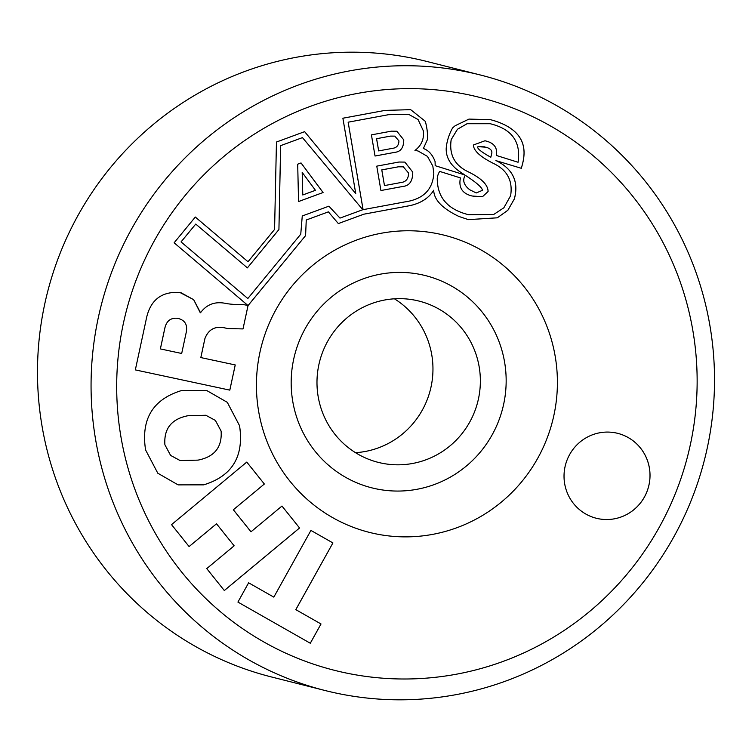 <?xml version="1.0" encoding="UTF-8"?>
<svg xmlns="http://www.w3.org/2000/svg" width="752" height="752" viewBox="0 0 752 752"><rect width="100%" height="100%" fill="white"/><g stroke="black" fill="none" stroke-linecap="round" stroke-linejoin="round"><path stroke-width="1.13" d="M589.023 515.684A43.776 42.949 104.2 0 0 596.289 518.25A43.776 42.949 104.2 0 0 647.528 490.107A43.776 42.949 104.2 0 0 625.034 435.925A43.776 42.949 104.2 0 0 617.759 433.359A43.776 42.949 104.2 0 0 566.519 461.512A43.776 42.949 104.2 0 0 589.023 515.684M596.28 518.25A43.776 42.949 104.2 0 0 647.51 490.088A43.776 42.949 104.2 0 0 625.006 435.925A43.776 42.949 104.2 0 0 617.749 433.359M270.259 321.001A153.229 150.315 -75.8 0 1 469.934 244.25A153.229 150.315 -75.8 0 1 543.574 446.641A153.229 150.315 -75.8 0 1 343.899 523.392A153.229 150.315 -75.8 0 1 270.259 321.001M301.054 336.858A109.454 107.367 -75.8 0 1 443.689 282.038A109.454 107.367 -75.8 0 1 496.282 426.61A109.454 107.367 -75.8 0 1 353.656 481.43A109.454 107.367 -75.8 0 1 301.054 336.858M394.424 298.798A83.181 81.601 -75.8 0 1 425.453 403.852A83.181 81.601 -75.8 0 1 355.508 452.676M324.488 347.631A83.181 81.601 -75.8 0 1 419.061 301.091A83.181 81.601 -75.8 0 1 472.858 415.837A83.181 81.601 -75.8 0 1 378.275 462.377A83.181 81.601 -75.8 0 1 324.488 347.631M324.977 690.496L271.387 676.941A317.41 311.366 -75.8 0 1 218.672 658.338A317.41 311.366 -75.8 0 1 55.554 265.569A317.41 311.366 -75.8 0 1 427.023 61.504L480.613 75.059A317.41 311.366 -75.8 0 1 533.328 93.662A317.41 311.366 -75.8 0 1 696.446 486.431A317.41 311.366 -75.8 0 1 324.977 690.496A317.41 311.366 -75.8 0 1 272.252 671.884A317.41 311.366 -75.8 0 1 109.134 279.124A317.41 311.366 -75.8 0 1 480.613 75.059M285.375 652.99A295.517 289.887 -75.8 0 1 143.359 262.664A295.517 289.887 -75.8 0 1 528.449 114.642A295.517 289.887 -75.8 0 1 670.474 504.968A295.517 289.887 -75.8 0 1 285.375 652.99M302.464 137.616L362.793 209.714L339.979 218.099L328.897 206.17L302.266 215.974L300.753 234.182L247.822 298.525L181.072 241.909L195.746 224.068L247.399 267.872L278.926 229.557L280.646 145.653L302.464 137.616L280.628 145.644L278.926 229.557M301.035 162.949L323.059 192.521L298.544 201.555L297.698 164.18L301.044 162.949L323.078 192.521L298.544 201.536M403.758 139.863C403.739 147.533 400.816 151.688 395.007 152.318L375.041 156.021L371.422 134.871L391.397 131.158L396.849 131.224L403.739 139.853C403.721 147.533 400.797 151.688 394.988 152.308L375.032 156.012M348.157 122.191L388.436 114.708L408.646 114.332L418.065 119.549L423.31 130.773C424.278 138.904 421.505 145.456 414.963 150.447L418.074 150.992L427.456 156.378L432.842 166.136L433.81 173.355C432.748 189.861 422.972 199.412 404.473 201.978L363.094 209.658L348.157 122.191L388.455 114.708L408.637 114.332M398.945 162.028L404.867 162.094L412.754 172.133C412.782 180.969 409.567 185.725 403.11 186.402L380.926 190.529L376.761 166.145L398.945 162.028M206.894 390.617L227.283 402.329L239.54 425.707C244.174 456.426 232.218 476.138 203.698 484.861L178.121 484.88L157.798 473.215L145.578 449.931C140.859 419.184 152.788 399.406 181.354 390.608L206.894 390.617L227.301 402.329L239.559 425.717C244.156 456.417 232.199 476.129 203.679 484.852L178.102 484.871M273.822 597.126L310.924 530.414L332.92 542.925L295.827 609.646L321.019 623.972L310.303 643.242L237.923 602.07L248.63 582.8L273.822 597.126L248.63 582.8M216.51 523.787L189.109 546.572L171.541 524.633L246.778 462.076L264.347 484.015L233.364 509.771L250.999 531.796L281.981 506.04L299.559 527.979L224.322 590.536L206.753 568.597L234.145 545.811L216.51 523.787L189.1 546.554M427.662 137.851A65.001 63.77 104.2 0 0 425.453 121.89A2.19 2.143 104.2 0 0 425.134 121.298L425.162 121.298A2.19 2.143 104.2 0 1 425.472 121.899A65.001 63.77 104.2 0 1 427.681 137.851A2.19 2.143 104.2 0 1 427.644 138.246L427.371 139.684L427.625 138.246A2.19 2.143 104.2 0 0 427.662 137.851L427.681 137.851M423.376 148.501L427.371 139.684L423.376 148.501C428.696 150.409 432.597 154.752 435.079 161.539L435.079 161.539C432.579 154.752 428.678 150.409 423.357 148.492M435.192 165.675L435.079 161.539L435.173 165.675L464.736 174.934L435.173 165.675M424.955 121.034L410.658 109.651L384.958 110.412L342.884 118.224L355.771 193.687L304.635 131.656L276.454 142.025L274.574 229.445L248.01 261.734L195.313 217.037L174.126 242.793L247.916 305.462L243.629 304.626C236.391 304.682 230.582 304.306 226.202 303.507C215.354 301.138 206.8 304.222 200.53 312.747L193.659 299.663L179.85 292.453C160.862 291.268 149.563 300.659 145.954 320.615L135.332 369.899L229.821 390.128L235.244 364.946L200.84 357.576L204.948 338.485C208.84 328.596 216.285 325.287 227.311 328.539L243.009 328.925L248.047 305.575L305.585 235.63L306.271 219.998L328.389 211.857L338.344 223.579L363.865 214.188L410.188 205.587C421.129 203.087 428.969 197.964 433.716 190.228C433.942 199.797 442.364 208.548 458.983 216.482L468.421 219.64L497.316 217.817L507.891 210.25L514.377 198.904C518.927 181.768 512.949 169.059 496.452 160.787L521.305 168.288C525.554 154.611 529.746 131.854 494.008 120.658L490.624 119.7L468.994 119.089L455.157 125.725L452.629 127.896A51.042 50.074 104.2 0 0 446.697 144.375L446.209 148.135C445.851 157.704 450.786 165.816 461.023 172.481L464.736 174.934M310.285 643.233L321.019 623.972L295.799 609.637L332.92 542.925L310.924 530.423M250.98 531.796L233.346 509.771L264.347 484.015L246.769 462.085M299.559 527.979L281.972 506.049M299.531 527.979L224.312 590.517M198.039 460.121C214.527 456.859 222.216 447.177 221.107 431.084L215.401 420.434L205.86 415.273L187.972 415.724C171.484 418.986 163.795 428.668 164.904 444.761L170.61 455.411L180.151 460.572L198.039 460.121M205.841 415.264L187.953 415.715C171.465 418.977 163.776 428.659 164.885 444.752L170.591 455.402L180.132 460.562M521.277 168.279C525.535 154.602 529.718 131.844 493.989 120.649L490.605 119.7M468.402 219.631L497.307 217.807L507.873 210.25L514.349 198.904C518.899 181.758 512.93 169.059 496.433 160.787L495.878 160.42M433.697 190.228L433.716 190.228C428.95 197.964 421.101 203.087 410.169 205.578L363.865 214.188M338.334 223.57L363.846 214.179M328.37 211.857L306.252 219.998L305.585 235.63M200.812 357.576L204.929 338.475C208.812 328.596 216.266 325.278 227.292 328.539L243.009 328.925L248.028 305.566L305.566 235.62M135.304 369.899L229.802 390.128L235.226 364.946M200.248 312.691L193.64 299.663L180.978 292.716M248.01 261.734L195.304 217.046M355.771 193.687L304.616 131.656M177.613 318.331L177.632 318.331C170.572 317.579 166.267 321.085 164.697 328.878L160.383 348.919L181.683 353.478L186.233 332.356C187.756 324.657 184.889 319.976 177.632 318.331C170.554 317.57 166.239 321.085 164.679 328.868L160.355 348.909M465.234 175.272L465.253 175.282C476.251 182.379 481.994 187.389 482.483 190.303L476.242 192.954L469.746 189.767C463.749 185.077 462.245 180.245 465.234 175.272C462.264 180.254 463.768 185.086 469.774 189.777L476.223 192.944M473.365 145.004C473.704 150.889 480.603 157.121 494.055 163.72C507.431 170.337 512.949 181.006 510.617 195.708L503.859 207.787L493.791 214.423L468.628 214.752L465.14 213.765C446.481 208.097 437.185 196.272 437.25 178.29L437.269 178.299A15.341 15.049 104.2 0 1 439.685 171.409L460.44 177.914C458.4 187.549 462.283 193.584 472.096 196.009L482.455 196.733L488.076 191.516C488.02 184.776 481.318 178.168 467.979 171.691C454.546 165.186 448.953 154.498 451.181 139.618L457.432 129.269L467.058 123.713L490.285 123.723L493.171 124.541C512.667 130.152 520.967 142.72 518.072 162.263L496.367 155.467C497.645 147.909 494.224 143.106 486.112 141.066L485.002 140.756L473.365 145.004M518.072 162.263L496.339 155.457C497.627 147.909 494.205 143.106 486.083 141.056L485.002 140.756M473.563 196.422L482.464 196.733L488.095 191.516C488.039 184.776 481.336 178.168 468.007 171.691C454.575 165.186 448.972 154.498 451.209 139.628L457.46 129.269L467.077 123.723L490.285 123.723M439.666 171.409L439.685 171.409A15.341 15.049 104.2 0 0 437.25 178.29M468.609 214.743L465.168 213.765C446.5 208.107 437.203 196.281 437.269 178.299M247.389 267.862L278.907 229.548M247.822 298.525L181.044 241.909L195.746 224.068M339.979 218.099L328.887 206.17M490.812 157.253L490.793 157.253C480.81 151.678 476.533 148.144 477.971 146.659L485.999 147.204C490.595 148.605 492.494 150.748 491.695 153.652L490.812 157.253C480.829 151.688 476.552 148.153 477.99 146.659L484.72 146.828M348.138 122.181L363.075 209.658M414.972 150.447L418.056 150.983M424.936 121.025L410.658 109.651M398.936 140.897L394.791 136.131L390.532 136.112L376.592 138.697L378.67 150.908L392.619 148.323C396.661 147.834 398.767 145.352 398.936 140.897M394.772 136.121L390.514 136.103L376.592 138.697M376.564 138.697L378.67 150.908M396.84 131.224L403.739 139.853M404.858 162.094L412.735 172.123C412.763 180.959 409.549 185.725 403.091 186.402L380.926 190.519M401.136 182.492C405.967 181.928 408.458 178.788 408.59 173.073L403.335 166.841L398.457 166.803L381.8 169.896L384.469 185.584L401.136 182.492M403.335 166.841L398.428 166.794L381.772 169.886L384.469 185.584M315.445 190.312L302.21 172.443L302.783 194.965L315.445 190.312M302.191 172.443L302.755 194.965"/></g></svg>
